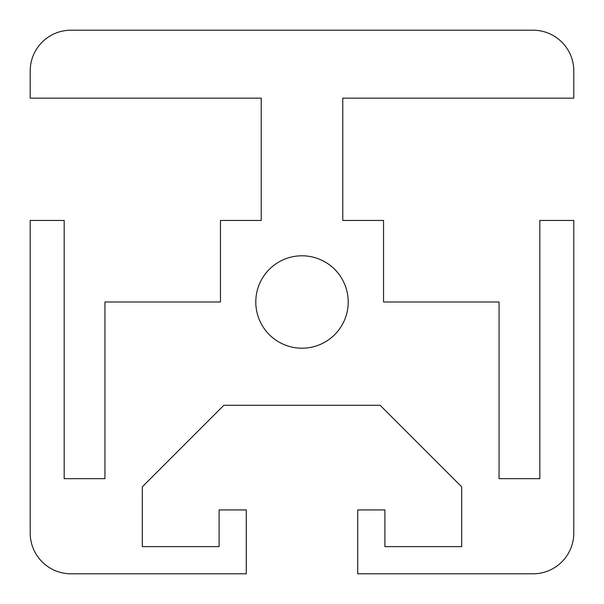 <?xml version="1.0" encoding="UTF-8"?>
<svg xmlns="http://www.w3.org/2000/svg" width="604" height="604" viewBox="0 0 604 604"><rect width="100%" height="100%" fill="white"/><g stroke="black" fill="none" stroke-linecap="round" stroke-linejoin="round"><path stroke-width="0.91" d="M573.8 533.03L573.8 220.46L539.825 220.46L539.825 478.67L499.055 478.67L499.055 302L383.54 302L383.54 220.46L342.77 220.46L342.77 98.15L573.8 98.15L573.8 70.97A40.77 40.77 0 0 0 533.03 30.2L70.97 30.2A40.77 40.77 0 0 0 30.2 70.97L30.2 98.15L261.23 98.15L261.23 220.46L220.46 220.46L220.46 302L104.945 302L104.945 478.67L64.175 478.67L64.175 220.46L30.2 220.46L30.2 533.03A40.77 40.77 0 0 0 70.97 573.8L246.281 573.8L246.281 509.927L219.101 509.927L219.101 546.62L142.317 546.62L142.317 486.824L223.857 405.284L380.142 405.284L461.683 486.824L461.683 546.62L384.899 546.62L384.899 509.927L357.719 509.927L357.719 573.8L533.03 573.8A40.77 40.77 0 0 0 573.8 533.03M255.794 302A46.206 46.206 0 0 1 325.103 261.985A46.206 46.206 0 0 1 325.103 342.015A46.206 46.206 0 0 1 255.794 302"/></g></svg>
